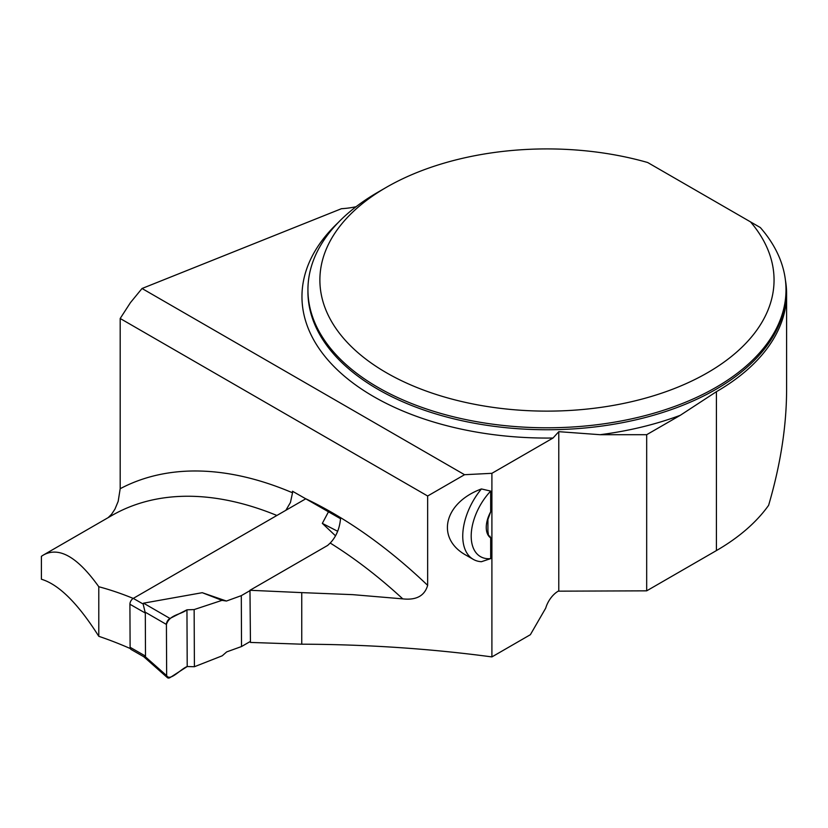 <?xml version="1.0" encoding="UTF-8"?>
<svg xmlns="http://www.w3.org/2000/svg" width="828" height="828" viewBox="0 0 828 828"><rect width="100%" height="100%" fill="white"/><g stroke="black" fill="none" stroke-linecap="round" stroke-linejoin="round"><path stroke-width="1.24" d="M427.652 496.003L120.184 318.49L120.184 488.717A433.551 250.304 60 0 1 292.522 492.784L292.512 491.242L305.253 498.518A433.551 250.304 60 0 1 427.652 585.355L427.652 496.003L464.549 474.703L491.904 473.316L491.904 656.914C430.187 648.655 366.804 644.412 301.754 644.194L301.754 592.62L352.707 594.649L402.781 598.872A414.424 239.271 -120 0 0 330.217 543.044L327.691 545.404L249.973 590.281L301.754 592.62M427.652 585.355C424.619 595.839 416.329 600.352 402.781 598.872M490.683 537.91L490.683 558.631L481.42 561.705A50.798 29.322 -60 0 1 473.264 559.355L466.423 555.412C435.497 538.717 443.58 502.917 481.42 488.944L490.683 491.087L490.683 511.807A23.526 13.579 120 0 0 488.541 516.382A23.526 13.579 120 0 0 488.541 535.809A23.526 13.579 120 0 0 490.683 537.91L489.824 536.099L488.551 535.82M488.541 535.809L489.824 536.099L488.541 535.809L487.92 530.986L487.92 519.425L490.683 511.807M491.904 656.914L530.365 634.703L545.704 608.156A19.127 11.043 120 0 1 558.238 591.161L646.678 590.84L716.417 550.579A239.634 138.348 0 0 0 768.612 505.328C780.525 464.756 786.517 426.234 786.6 389.781L786.6 293.857A239.634 138.348 0 0 0 785.42 280.133M646.678 590.84L646.678 434.7L680.316 415.283L716.417 391.685A239.634 138.348 0 0 0 786.6 293.857M98.791 586.741L98.791 636.308C78.06 603.529 58.933 584.506 41.4 579.227L41.4 556.312L43.48 554.977C59.13 546.408 77.573 557.006 98.791 586.741A414.424 239.271 60 0 1 133.225 598.416M98.791 636.308A532.145 307.24 60 0 1 130.338 648.572M249.973 590.281L250.449 642.435L301.754 644.194M558.786 590.84L558.786 431.667L600.083 434.7L646.678 434.7M491.904 473.316L553.032 438.022L558.786 431.667M356.061 206.731A59.761 34.497 180 0 1 341.436 208.708L142.033 288.496L130.441 302.634L120.184 318.49M750.499 221.873L760.321 227.545A239.033 138.007 180 0 1 786 289.779A239.033 138.007 180 0 1 546.966 427.786A239.033 138.007 180 0 1 307.933 289.779A239.033 138.007 180 0 1 377.941 192.199L386.397 187.314A227.079 131.103 0 0 0 369.94 362.136A227.079 131.103 0 0 0 669.159 390.526A227.079 131.103 0 0 0 750.499 221.873L647.682 162.516A227.079 131.103 0 0 0 386.397 187.314M330.217 543.044C336.168 536.751 339.604 528.637 340.525 518.711L305.253 498.518M142.033 288.496L464.549 474.703M292.522 492.784L290.452 502.472L285.877 510.276M120.184 488.717L118.176 501.364L114.937 509.158L111.542 514.291L108.157 517.635M490.683 558.631A44.815 25.875 -60 0 1 471.194 536.109A44.815 25.875 -60 0 1 490.683 491.087M473.264 559.355A50.798 29.322 -60 0 1 481.42 488.944M305.749 498.808L133.277 598.385A4.782 2.774 119.7 0 0 129.913 604.243L130.11 647.299A4.782 2.774 119.7 0 0 131.124 649.494L143.834 656.759M250.439 641.389L241.528 646.533L226.675 651.905L222.235 655.797L194.404 666.726L194.145 609.574L221.987 600.362L226.448 601.035L202.249 592.693L143.554 603.167L143.151 604.026L145.304 613.041L145.5 656.086L143.782 656.728M241.528 646.533L241.3 595.653L226.448 601.035M241.3 595.653L249.973 590.643M328.468 511.818L322.33 523.368L335.537 535.84M322.33 523.368L337.669 531.286M145.055 656.511L166.656 675.638A4.782 2.774 -60.3 0 0 167.391 677.646A4.782 2.774 -60.3 0 0 170.247 677.48L187.211 666.54L194.404 666.726M202.249 592.693L221.987 600.362M187.211 666.54L186.952 609.812L169.978 618.464L143.554 603.167M186.952 609.812C180.483 614.883 169.781 614.438 166.418 624.436L166.656 675.638C170.092 681.703 180.721 668.952 187.211 666.54L186.952 609.812L194.145 609.574M166.656 675.638L166.418 624.436L144.848 611.954M169.978 618.464A4.782 2.774 119.7 0 0 166.418 624.436M716.417 550.579L716.417 391.685M307.933 289.779L307.933 291.735A239.033 138.007 0 0 0 546.966 429.742A239.033 138.007 0 0 0 786 291.735L786 289.779M680.316 415.283A245.005 141.453 180 0 1 600.083 434.7M553.032 438.022A245.005 141.453 180 0 1 334.657 367.208A245.005 141.453 180 0 1 338.145 222.628M276.894 515.471A414.424 239.271 -120 0 0 111.583 515.658L43.48 554.977M133.277 598.385L143.151 604.026M130.11 647.299L145.5 656.086M129.913 604.243L145.304 613.041M167.391 677.646L143.648 656.625"/></g></svg>
